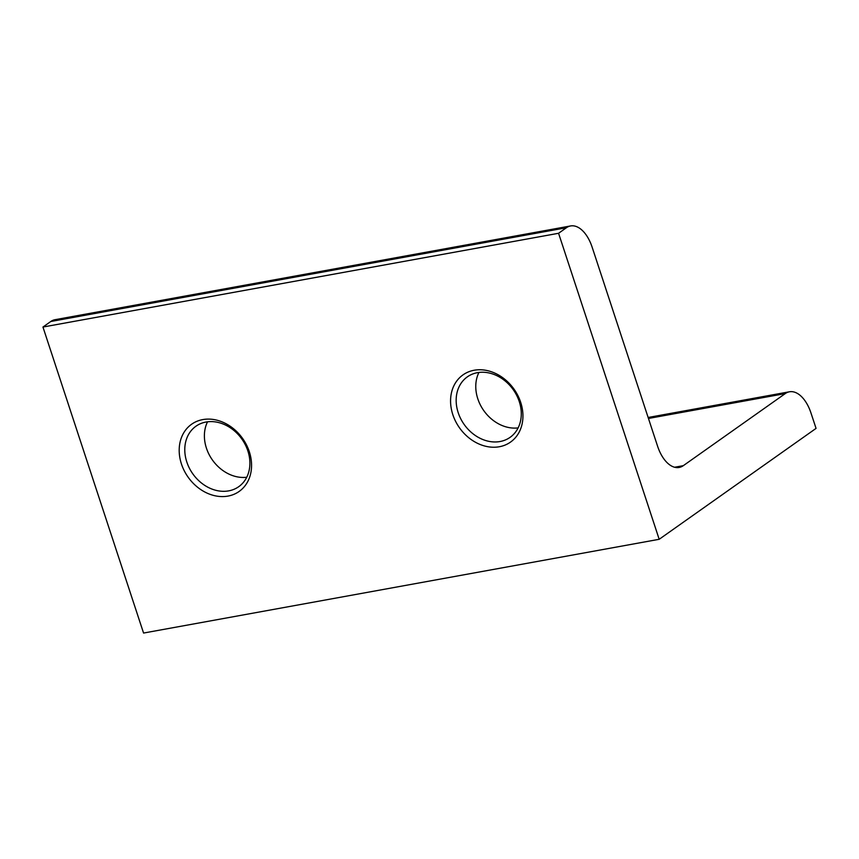 <?xml version="1.0" encoding="UTF-8"?>
<svg xmlns="http://www.w3.org/2000/svg" width="859" height="859" viewBox="0 0 859 859"><rect width="100%" height="100%" fill="white"/><g stroke="black" fill="none" stroke-linecap="round" stroke-linejoin="round"><path stroke-width="1.29" d="M246.748 477.25A37.034 30.076 54.7 0 1 206.418 448.14A37.034 30.076 54.7 0 1 207.545 421.801M247.864 450.9A37.034 30.076 54.7 0 1 238.716 486.699A37.034 30.076 54.7 0 1 186.811 462.002A37.034 30.076 54.7 0 1 195.959 426.214A37.034 30.076 54.7 0 1 247.864 450.9M249.303 451.673A41.146 33.415 54.7 0 1 227.957 496.094A41.146 33.415 54.7 0 1 181.453 464.01A41.146 33.415 54.7 0 1 202.799 419.589A41.146 33.415 54.7 0 1 249.303 451.673M518.127 427.9A37.034 30.076 54.7 0 1 477.797 398.791A37.034 30.076 54.7 0 1 478.925 372.452M519.255 401.55A37.034 30.076 54.7 0 1 510.096 437.349A37.034 30.076 54.7 0 1 458.191 412.653A37.034 30.076 54.7 0 1 467.339 376.865A37.034 30.076 54.7 0 1 519.255 401.55M520.683 402.323A41.146 33.415 54.7 0 1 499.337 446.744A41.146 33.415 54.7 0 1 452.833 414.661A41.146 33.415 54.7 0 1 474.179 370.24A41.146 33.415 54.7 0 1 520.683 402.323M785.276 393.583A32.921 17.975 -100.3 0 1 789.442 391.79A32.921 17.975 -100.3 0 1 811.014 413.093L816.05 428.394L659.186 539.291L558.575 233.283L566.414 227.732A32.921 17.975 -100.3 0 1 570.591 225.949A32.921 17.975 -100.3 0 1 592.162 247.242L657.564 446.154A32.921 17.975 -100.3 0 0 679.136 467.457A32.921 17.975 -100.3 0 0 683.313 465.664L785.276 393.583L648.459 418.462M558.575 233.283L42.95 327.043L143.56 633.051L659.186 539.291M42.95 327.043L50.788 321.502A32.921 17.975 -100.3 0 1 54.965 319.709L570.591 225.949M50.788 321.502L566.414 227.732M674.605 467.242L683.313 465.664M648.137 417.485L789.442 391.79"/></g></svg>
